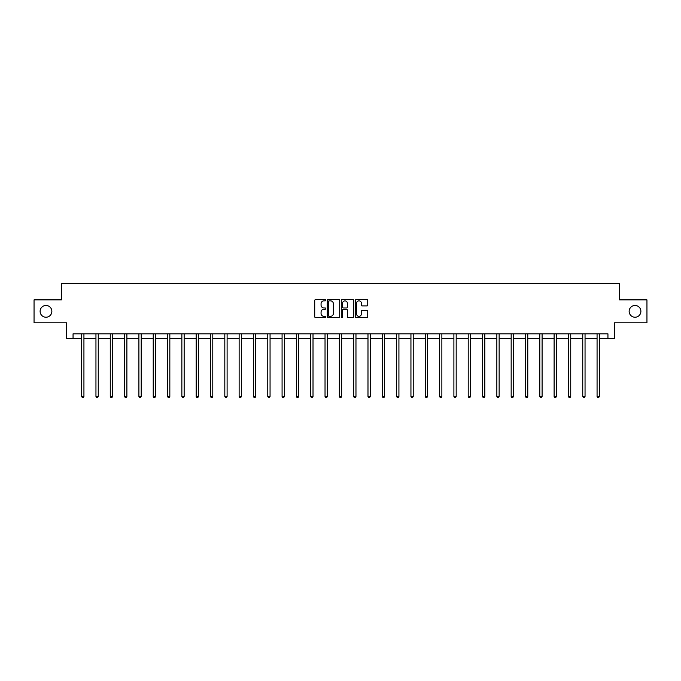 <?xml version="1.0" encoding="UTF-8"?>
<svg xmlns="http://www.w3.org/2000/svg" width="681" height="681" viewBox="0 0 681 681"><rect width="100%" height="100%" fill="white"/><g stroke="black" fill="none" stroke-linecap="round" stroke-linejoin="round"><path stroke-width="1.02" d="M325.816 300.219A0.63 0.63 0 0 0 325.186 299.589L315.609 299.589A0.902 0.902 0 0 0 314.716 300.491L314.716 316.708A0.902 0.902 0 0 0 315.609 317.61L325.186 317.61A0.63 0.63 0 0 0 325.816 316.98A0.63 0.63 0 0 0 325.186 316.342L323.943 316.342A2.886 2.886 0 0 1 321.066 313.464L321.066 312.111A2.886 2.886 0 0 1 323.943 309.225L325.186 309.225A0.63 0.63 0 0 0 325.816 308.595A0.63 0.63 0 0 0 325.186 307.965L323.943 307.965A2.886 2.886 0 0 1 321.066 305.088L321.066 303.735A2.886 2.886 0 0 1 323.943 300.849L325.186 300.849A0.63 0.63 0 0 0 325.816 300.219M629.142 311.353A5.874 5.874 0 0 0 635.015 317.227A5.874 5.874 0 0 0 640.889 311.353A5.874 5.874 0 0 0 635.015 305.48A5.874 5.874 0 0 0 629.142 311.353M40.111 311.353A5.874 5.874 0 0 0 45.985 317.227A5.874 5.874 0 0 0 51.858 311.353A5.874 5.874 0 0 0 45.985 305.48A5.874 5.874 0 0 0 40.111 311.353M366.829 305.939A0.902 0.902 0 0 0 367.731 305.037L367.731 300.491A0.902 0.902 0 0 0 366.829 299.589L356.197 299.589A0.902 0.902 0 0 0 355.295 300.491L355.295 316.708A0.902 0.902 0 0 0 356.197 317.61L366.829 317.61A0.902 0.902 0 0 0 367.731 316.708L367.731 311.208A0.902 0.902 0 0 0 366.829 310.306L362.275 310.306A0.902 0.902 0 0 0 361.381 311.208L361.381 313.932A2.409 2.409 0 0 1 358.972 316.342A2.409 2.409 0 0 1 356.555 313.932L356.555 303.258A2.409 2.409 0 0 1 358.972 300.849A2.409 2.409 0 0 1 361.381 303.258L361.381 305.037A0.902 0.902 0 0 0 362.275 305.939L366.829 305.939M73.054 338.423L73.054 333.835L607.946 333.835L607.946 338.423L614.373 338.423L614.373 322.82L646.95 322.82L646.95 299.878L619.599 299.878L619.599 283.356L61.401 283.356L61.401 299.878L34.05 299.878L34.05 322.82L66.627 322.82L66.627 338.423L81.635 338.423M339.708 300.491A0.902 0.902 0 0 0 338.815 299.589L328.182 299.589A0.902 0.902 0 0 0 327.28 300.491L327.28 316.708A0.902 0.902 0 0 0 328.182 317.61L338.815 317.61A0.902 0.902 0 0 0 339.708 316.708L339.708 300.491M342.185 299.589L352.818 299.589A0.902 0.902 0 0 1 353.72 300.491L353.72 316.708A0.902 0.902 0 0 1 352.818 317.61L348.272 317.61A0.902 0.902 0 0 1 347.37 316.708L347.37 310.127A0.902 0.902 0 0 0 346.467 309.225L343.454 309.225A0.902 0.902 0 0 0 342.552 310.127L342.552 316.98A0.63 0.63 0 0 1 341.922 317.61A0.63 0.63 0 0 1 341.292 316.98L341.292 300.491A0.902 0.902 0 0 1 342.185 299.589M83.933 338.423L95.953 338.423M98.251 338.423L110.271 338.423M112.569 338.423L124.589 338.423M126.887 338.423L138.907 338.423M141.205 338.423L153.225 338.423M155.523 338.423L167.543 338.423M169.833 338.423L181.861 338.423M184.151 338.423L196.179 338.423M198.469 338.423L210.497 338.423M212.787 338.423L224.815 338.423M227.105 338.423L239.133 338.423M241.423 338.423L253.451 338.423M255.741 338.423L267.769 338.423M270.059 338.423L282.079 338.423M284.377 338.423L296.397 338.423M298.695 338.423L310.715 338.423M313.013 338.423L325.033 338.423M327.331 338.423L339.351 338.423M341.649 338.423L353.669 338.423M355.967 338.423L367.987 338.423M370.285 338.423L382.305 338.423M384.603 338.423L396.623 338.423M398.921 338.423L410.941 338.423M413.231 338.423L425.259 338.423M427.549 338.423L439.577 338.423M441.867 338.423L453.895 338.423M456.185 338.423L468.213 338.423M470.503 338.423L482.531 338.423M484.821 338.423L496.849 338.423M499.139 338.423L511.167 338.423M513.457 338.423L525.477 338.423M527.775 338.423L539.795 338.423M542.093 338.423L554.113 338.423M556.411 338.423L568.431 338.423M570.729 338.423L582.749 338.423M585.047 338.423L597.067 338.423M599.365 338.423L607.946 338.423M329.17 300.849A0.63 0.63 0 0 0 328.54 301.479L328.54 315.712A0.63 0.63 0 0 0 329.17 316.342L330.481 316.342A2.886 2.886 0 0 0 333.358 313.464L333.358 303.735A2.886 2.886 0 0 0 330.481 300.849L329.17 300.849M347.37 303.309A2.409 2.409 0 0 0 344.961 300.891A2.409 2.409 0 0 0 342.552 303.309L342.552 307.063A0.902 0.902 0 0 0 343.454 307.965L346.467 307.965A0.902 0.902 0 0 0 347.37 307.063L347.37 303.309M84.052 333.835L84.001 333.971A0.919 0.919 0 0 0 83.933 334.311L83.933 396.453L81.635 396.453L81.635 334.311A0.919 0.919 0 0 0 81.575 333.971L81.516 333.835M83.933 396.453L83.244 397.644L82.324 397.644L81.635 396.453M98.37 333.835L98.319 333.971A0.919 0.919 0 0 0 98.251 334.311L98.251 396.453L95.953 396.453L95.953 334.311A0.919 0.919 0 0 0 95.885 333.971L95.834 333.835M98.251 396.453L97.562 397.644L96.642 397.644L95.953 396.453M112.688 333.835L112.637 333.971A0.919 0.919 0 0 0 112.569 334.311L112.569 396.453L110.271 396.453L110.271 334.311A0.919 0.919 0 0 0 110.203 333.971L110.152 333.835M112.569 396.453L111.88 397.644L110.96 397.644L110.271 396.453M127.006 333.835L126.947 333.971A0.919 0.919 0 0 0 126.887 334.311L126.887 396.453L124.589 396.453L124.589 334.311A0.919 0.919 0 0 0 124.521 333.971L124.47 333.835M126.887 396.453L126.198 397.644L125.278 397.644L124.589 396.453M141.325 333.835L141.265 333.971A0.919 0.919 0 0 0 141.205 334.311L141.205 396.453L138.907 396.453L138.907 334.311A0.919 0.919 0 0 0 138.839 333.971L138.788 333.835M141.205 396.453L140.516 397.644L139.596 397.644L138.907 396.453M155.643 333.835L155.583 333.971A0.919 0.919 0 0 0 155.523 334.311L155.523 396.453L153.225 396.453L153.225 334.311A0.919 0.919 0 0 0 153.157 333.971L153.106 333.835M155.523 396.453L154.834 397.644L153.915 397.644L153.225 396.453M169.961 333.835L169.901 333.971A0.919 0.919 0 0 0 169.833 334.311L169.833 396.453L167.543 396.453L167.543 334.311A0.919 0.919 0 0 0 167.475 333.971L167.424 333.835M169.833 396.453L169.152 397.644L168.233 397.644L167.543 396.453M184.279 333.835L184.219 333.971A0.919 0.919 0 0 0 184.151 334.311L184.151 396.453L181.861 396.453L181.861 334.311A0.919 0.919 0 0 0 181.793 333.971L181.742 333.835M184.151 396.453L183.47 397.644L182.551 397.644L181.861 396.453M198.597 333.835L198.537 333.971A0.919 0.919 0 0 0 198.469 334.311L198.469 396.453L196.179 396.453L196.179 334.311A0.919 0.919 0 0 0 196.111 333.971L196.06 333.835M198.469 396.453L197.788 397.644L196.869 397.644L196.179 396.453M212.906 333.835L212.855 333.971A0.919 0.919 0 0 0 212.787 334.311L212.787 396.453L210.497 396.453L210.497 334.311A0.919 0.919 0 0 0 210.429 333.971L210.378 333.835M212.787 396.453L212.097 397.644L211.187 397.644L210.497 396.453M227.224 333.835L227.173 333.971A0.919 0.919 0 0 0 227.105 334.311L227.105 396.453L224.815 396.453L224.815 334.311A0.919 0.919 0 0 0 224.747 333.971L224.696 333.835M227.105 396.453L226.415 397.644L225.505 397.644L224.815 396.453M241.542 333.835L241.491 333.971A0.919 0.919 0 0 0 241.423 334.311L241.423 396.453L239.133 396.453L239.133 334.311A0.919 0.919 0 0 0 239.065 333.971L239.005 333.835M241.423 396.453L240.733 397.644L239.823 397.644L239.133 396.453M255.86 333.835L255.809 333.971A0.919 0.919 0 0 0 255.741 334.311L255.741 396.453L253.451 396.453L253.451 334.311A0.919 0.919 0 0 0 253.383 333.971L253.323 333.835M255.741 396.453L255.052 397.644L254.132 397.644L253.451 396.453M270.178 333.835L270.127 333.971A0.919 0.919 0 0 0 270.059 334.311L270.059 396.453L267.769 396.453L267.769 334.311A0.919 0.919 0 0 0 267.701 333.971L267.642 333.835M270.059 396.453L269.37 397.644L268.45 397.644L267.769 396.453M284.496 333.835L284.445 333.971A0.919 0.919 0 0 0 284.377 334.311L284.377 396.453L282.079 396.453L282.079 334.311A0.919 0.919 0 0 0 282.019 333.971L281.96 333.835M284.377 396.453L283.688 397.644L282.768 397.644L282.079 396.453M298.814 333.835L298.763 333.971A0.919 0.919 0 0 0 298.695 334.311L298.695 396.453L296.397 396.453L296.397 334.311A0.919 0.919 0 0 0 296.337 333.971L296.278 333.835M298.695 396.453L298.006 397.644L297.086 397.644L296.397 396.453M313.132 333.835L313.081 333.971A0.919 0.919 0 0 0 313.013 334.311L313.013 396.453L310.715 396.453L310.715 334.311A0.919 0.919 0 0 0 310.655 333.971L310.596 333.835M313.013 396.453L312.324 397.644L311.404 397.644L310.715 396.453M327.45 333.835L327.399 333.971A0.919 0.919 0 0 0 327.331 334.311L327.331 396.453L325.033 396.453L325.033 334.311A0.919 0.919 0 0 0 324.965 333.971L324.914 333.835M327.331 396.453L326.642 397.644L325.722 397.644L325.033 396.453M341.768 333.835L341.717 333.971A0.919 0.919 0 0 0 341.649 334.311L341.649 396.453L339.351 396.453L339.351 334.311A0.919 0.919 0 0 0 339.283 333.971L339.232 333.835M341.649 396.453L340.96 397.644L340.04 397.644L339.351 396.453M356.086 333.835L356.035 333.971A0.919 0.919 0 0 0 355.967 334.311L355.967 396.453L353.669 396.453L353.669 334.311A0.919 0.919 0 0 0 353.601 333.971L353.55 333.835M355.967 396.453L355.278 397.644L354.358 397.644L353.669 396.453M370.404 333.835L370.345 333.971A0.919 0.919 0 0 0 370.285 334.311L370.285 396.453L367.987 396.453L367.987 334.311A0.919 0.919 0 0 0 367.919 333.971L367.868 333.835M370.285 396.453L369.596 397.644L368.676 397.644L367.987 396.453M384.722 333.835L384.663 333.971A0.919 0.919 0 0 0 384.603 334.311L384.603 396.453L382.305 396.453L382.305 334.311A0.919 0.919 0 0 0 382.237 333.971L382.186 333.835M384.603 396.453L383.914 397.644L382.994 397.644L382.305 396.453M399.04 333.835L398.981 333.971A0.919 0.919 0 0 0 398.921 334.311L398.921 396.453L396.623 396.453L396.623 334.311A0.919 0.919 0 0 0 396.555 333.971L396.504 333.835M398.921 396.453L398.232 397.644L397.312 397.644L396.623 396.453M413.358 333.835L413.299 333.971A0.919 0.919 0 0 0 413.231 334.311L413.231 396.453L410.941 396.453L410.941 334.311A0.919 0.919 0 0 0 410.873 333.971L410.822 333.835M413.231 396.453L412.55 397.644L411.63 397.644L410.941 396.453M427.677 333.835L427.617 333.971A0.919 0.919 0 0 0 427.549 334.311L427.549 396.453L425.259 396.453L425.259 334.311A0.919 0.919 0 0 0 425.191 333.971L425.14 333.835M427.549 396.453L426.868 397.644L425.948 397.644L425.259 396.453M441.995 333.835L441.935 333.971A0.919 0.919 0 0 0 441.867 334.311L441.867 396.453L439.577 396.453L439.577 334.311A0.919 0.919 0 0 0 439.509 333.971L439.458 333.835M441.867 396.453L441.177 397.644L440.267 397.644L439.577 396.453M456.304 333.835L456.253 333.971A0.919 0.919 0 0 0 456.185 334.311L456.185 396.453L453.895 396.453L453.895 334.311A0.919 0.919 0 0 0 453.827 333.971L453.776 333.835M456.185 396.453L455.495 397.644L454.585 397.644L453.895 396.453M470.622 333.835L470.571 333.971A0.919 0.919 0 0 0 470.503 334.311L470.503 396.453L468.213 396.453L468.213 334.311A0.919 0.919 0 0 0 468.145 333.971L468.094 333.835M470.503 396.453L469.813 397.644L468.903 397.644L468.213 396.453M484.94 333.835L484.889 333.971A0.919 0.919 0 0 0 484.821 334.311L484.821 396.453L482.531 396.453L482.531 334.311A0.919 0.919 0 0 0 482.463 333.971L482.403 333.835M484.821 396.453L484.131 397.644L483.212 397.644L482.531 396.453M499.258 333.835L499.207 333.971A0.919 0.919 0 0 0 499.139 334.311L499.139 396.453L496.849 396.453L496.849 334.311A0.919 0.919 0 0 0 496.781 333.971L496.721 333.835M499.139 396.453L498.449 397.644L497.53 397.644L496.849 396.453M513.576 333.835L513.525 333.971A0.919 0.919 0 0 0 513.457 334.311L513.457 396.453L511.167 396.453L511.167 334.311A0.919 0.919 0 0 0 511.099 333.971L511.039 333.835M513.457 396.453L512.767 397.644L511.848 397.644L511.167 396.453M527.894 333.835L527.843 333.971A0.919 0.919 0 0 0 527.775 334.311L527.775 396.453L525.477 396.453L525.477 334.311A0.919 0.919 0 0 0 525.417 333.971L525.357 333.835M527.775 396.453L527.085 397.644L526.166 397.644L525.477 396.453M542.212 333.835L542.161 333.971A0.919 0.919 0 0 0 542.093 334.311L542.093 396.453L539.795 396.453L539.795 334.311A0.919 0.919 0 0 0 539.735 333.971L539.675 333.835M542.093 396.453L541.404 397.644L540.484 397.644L539.795 396.453M556.53 333.835L556.479 333.971A0.919 0.919 0 0 0 556.411 334.311L556.411 396.453L554.113 396.453L554.113 334.311A0.919 0.919 0 0 0 554.053 333.971L553.993 333.835M556.411 396.453L555.722 397.644L554.802 397.644L554.113 396.453M570.848 333.835L570.797 333.971A0.919 0.919 0 0 0 570.729 334.311L570.729 396.453L568.431 396.453L568.431 334.311A0.919 0.919 0 0 0 568.363 333.971L568.312 333.835M570.729 396.453L570.04 397.644L569.12 397.644L568.431 396.453M585.166 333.835L585.115 333.971A0.919 0.919 0 0 0 585.047 334.311L585.047 396.453L582.749 396.453L582.749 334.311A0.919 0.919 0 0 0 582.681 333.971L582.63 333.835M585.047 396.453L584.358 397.644L583.438 397.644L582.749 396.453M599.484 333.835L599.425 333.971A0.919 0.919 0 0 0 599.365 334.311L599.365 396.453L597.067 396.453L597.067 334.311A0.919 0.919 0 0 0 596.999 333.971L596.948 333.835M599.365 396.453L598.676 397.644L597.756 397.644L597.067 396.453"/></g></svg>
